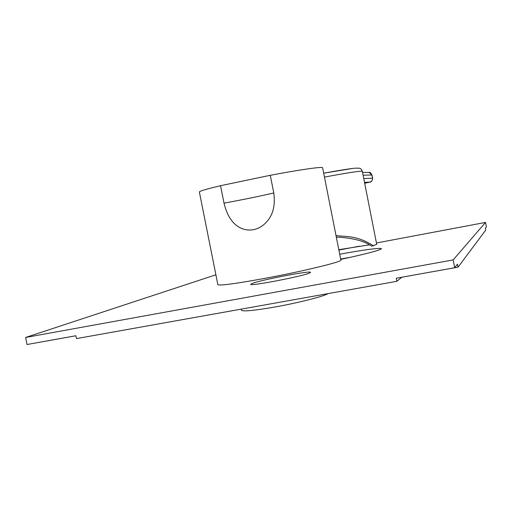 <?xml version="1.0" encoding="UTF-8"?>
<svg xmlns="http://www.w3.org/2000/svg" width="512" height="512" viewBox="0 0 512 512"><rect width="100%" height="100%" fill="white"/><g stroke="black" fill="none" stroke-linecap="round" stroke-linejoin="round"><path stroke-width="0.77" d="M324.454 177.082C345.043 173.267 357.414 171.296 361.574 171.181L362.336 171.341L376.717 244.365L371.693 246.176C364.954 241.286 354.029 238.291 338.918 237.197L336.301 237.056M373.536 245.83C356.8 235.277 347.354 237.011 336.006 235.578M369.581 244.8L338.797 249.696M215.891 274.79L25.6 337.466L27.027 344.518L75.891 335.744L76.467 338.598L396.877 281.306L396.269 278.221L454.682 267.731L457.472 264.141L458.061 267.155L485.779 230.029L485.414 228.186L486.4 226.925L485.523 222.419L376.448 242.976M420.365 273.894L458.061 267.155M454.682 267.731L453.152 259.917L485.523 222.419M25.6 337.466L453.152 259.917M401.76 277.261L396.877 281.306M44.57 341.389L75.898 335.763M359.475 246.176L338.874 250.061M339.693 254.214C365.043 249.638 378.963 247.782 381.44 248.646L380.813 249.229C376.672 251.155 363.302 254.547 340.717 259.405M309.856 272.89C304.288 275.962 249.766 286.515 250.714 284.352L251.853 283.59C259.68 280.154 310.861 270.317 310.566 272.326L309.856 272.89M340.64 259.027L350.246 257.338M328.038 293.613C323.981 296.352 297.824 302.976 274.157 307.136C254.099 310.579 243.194 311.629 241.459 310.278L241.427 310.144M273.786 192.966C275.334 204.282 273.408 213.382 268.013 220.275C263.814 225.472 258.976 228.602 253.504 229.658C247.802 230.714 242.464 229.555 237.478 226.176C231.142 221.766 226.656 214.099 224.019 203.168C243.802 199.488 260.39 196.09 273.786 192.966L270.278 175.296C300.653 169.53 323.411 166.362 322.624 167.808L340.845 260.038C343.488 261.472 302.355 271.488 263.245 278.662C235.155 283.75 220.026 285.766 217.869 284.71L217.843 284.582M270.278 175.296L220.538 185.702L224.019 203.168M220.538 185.702C206.835 188.96 199.776 191.04 199.36 191.936L199.379 192.045M364.518 182.419L369.933 182.061L364.691 183.283M363.763 178.579L372.48 178.208C372.672 180.192 371.821 181.478 369.933 182.061M369.549 182.221C371.341 182.17 372.365 180.838 372.608 178.221L371.846 174.995L363.098 175.194M362.554 172.435L369.107 172.403C369.843 171.974 370.803 172.845 371.974 175.021L369.107 172.403L368.224 172.403M352.589 168.442L323.686 173.197C339.174 170.368 349.632 168.698 355.04 168.173L359.181 168.186C360.589 168.294 361.638 169.338 362.33 171.309M372.608 178.221L371.974 175.021M241.229 309.139L241.459 310.278M199.36 191.936L217.869 284.71"/></g></svg>
